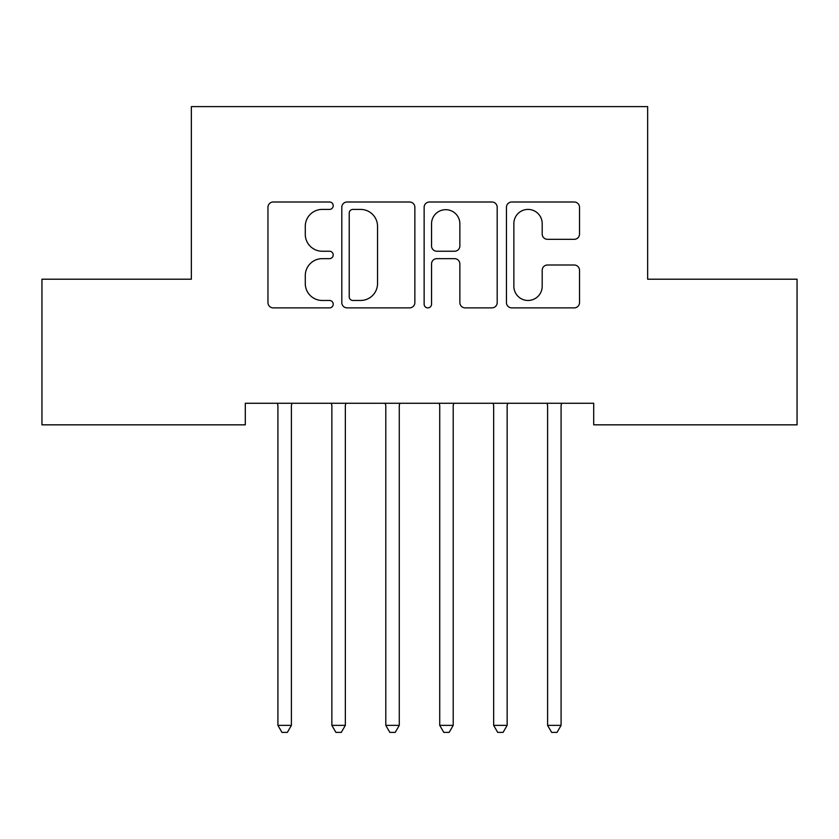 <?xml version="1.0" encoding="UTF-8"?>
<svg xmlns="http://www.w3.org/2000/svg" width="839" height="839" viewBox="0 0 839 839"><rect width="100%" height="100%" fill="white"/><g stroke="black" fill="none" stroke-linecap="round" stroke-linejoin="round"><path stroke-width="1.26" d="M333.209 205.702A3.702 3.702 0 0 0 329.496 202L273.252 202A5.296 5.296 0 0 0 267.956 207.296L267.956 302.585A5.296 5.296 0 0 0 273.252 307.882L329.496 307.882A3.702 3.702 0 0 0 333.209 304.179A3.702 3.702 0 0 0 329.496 300.467L322.218 300.467A16.937 16.937 0 0 1 305.281 283.53L305.281 275.591A16.937 16.937 0 0 1 322.218 258.653L329.496 258.653A3.702 3.702 0 0 0 333.209 254.941A3.702 3.702 0 0 0 329.496 251.239L322.218 251.239A16.937 16.937 0 0 1 305.281 234.291L305.281 226.352A16.937 16.937 0 0 1 322.218 209.414L329.496 209.414A3.702 3.702 0 0 0 333.209 205.702M574.222 239.325A5.296 5.296 0 0 0 579.518 234.029L579.518 207.296A5.296 5.296 0 0 0 574.222 202L511.748 202A5.296 5.296 0 0 0 506.452 207.296L506.452 302.585A5.296 5.296 0 0 0 511.748 307.882L574.222 307.882A5.296 5.296 0 0 0 579.518 302.585L579.518 270.294A5.296 5.296 0 0 0 574.222 264.998L547.489 264.998A5.296 5.296 0 0 0 542.193 270.294L542.193 286.309A14.158 14.158 0 0 1 528.035 300.467A14.158 14.158 0 0 1 513.867 286.309L513.867 223.573A14.158 14.158 0 0 1 528.035 209.414A14.158 14.158 0 0 1 542.193 223.573L542.193 234.029A5.296 5.296 0 0 0 547.489 239.325L574.222 239.325M593.708 403.265L245.292 403.265L245.292 424.838L41.95 424.838L41.95 279.209L191.355 279.209L191.355 106.616L647.645 106.616L647.645 279.209L797.05 279.209L797.05 424.838L593.708 424.838L593.708 403.265M414.865 207.296A5.296 5.296 0 0 0 409.568 202L347.105 202A5.296 5.296 0 0 0 341.809 207.296L341.809 302.585A5.296 5.296 0 0 0 347.105 307.882L409.568 307.882A5.296 5.296 0 0 0 414.865 302.585L414.865 207.296M429.432 202L491.895 202A5.296 5.296 0 0 1 497.191 207.296L497.191 302.585A5.296 5.296 0 0 1 491.895 307.882L465.163 307.882A5.296 5.296 0 0 1 459.866 302.585L459.866 263.939A5.296 5.296 0 0 0 454.57 258.653L436.836 258.653A5.296 5.296 0 0 0 431.54 263.939L431.54 304.179A3.702 3.702 0 0 1 427.838 307.882A3.702 3.702 0 0 1 424.135 304.179L424.135 207.296A5.296 5.296 0 0 1 429.432 202M352.925 209.414A3.702 3.702 0 0 0 349.223 213.116L349.223 296.765A3.702 3.702 0 0 0 352.925 300.467L360.602 300.467A16.937 16.937 0 0 0 377.54 283.53L377.54 226.352A16.937 16.937 0 0 0 360.602 209.414L352.925 209.414M459.866 223.835A14.158 14.158 0 0 0 445.708 209.677A14.158 14.158 0 0 0 431.54 223.835L431.54 245.942A5.296 5.296 0 0 0 436.836 251.239L454.57 251.239A5.296 5.296 0 0 0 459.866 245.942L459.866 223.835M291.406 406.066A5.391 5.391 0 0 1 291.794 404.052A5.391 5.391 0 0 0 291.406 406.066L291.406 725.368L277.919 725.368L277.919 406.066A5.391 5.391 0 0 0 277.531 404.052A5.391 5.391 0 0 1 277.919 406.066M277.531 404.052L277.206 403.265M292.108 403.265L291.794 404.052M291.406 725.368L287.358 732.384L281.967 732.384L277.919 725.368M331.143 403.265L331.468 404.052A5.391 5.391 0 0 1 331.856 406.066L331.856 725.368L345.343 725.368L345.343 406.066A5.391 5.391 0 0 1 345.731 404.052L346.046 403.265M345.343 725.368L341.295 732.384L335.904 732.384L331.856 725.368M385.08 403.265L385.405 404.052A5.391 5.391 0 0 1 385.793 406.066L385.793 725.368L399.27 725.368L399.27 406.066A5.391 5.391 0 0 1 399.668 404.052L399.983 403.265M399.27 725.368L395.232 732.384L389.831 732.384L385.793 725.368M439.017 403.265L439.332 404.052A5.391 5.391 0 0 1 439.73 406.066L439.73 725.368L453.207 725.368L453.207 406.066A5.391 5.391 0 0 1 453.595 404.052L453.92 403.265M453.207 725.368L449.169 732.384L443.768 732.384L439.73 725.368M492.954 403.265L493.269 404.052A5.391 5.391 0 0 1 493.657 406.066L493.657 725.368L507.144 725.368L507.144 406.066A5.391 5.391 0 0 1 507.532 404.052L507.857 403.265M507.144 725.368L503.096 732.384L497.705 732.384L493.657 725.368M561.081 406.066A5.391 5.391 0 0 1 561.469 404.052A5.391 5.391 0 0 0 561.081 406.066L561.081 725.368L547.594 725.368L547.594 406.066A5.391 5.391 0 0 0 547.206 404.052A5.391 5.391 0 0 1 547.594 406.066M547.206 404.052L546.892 403.265M561.794 403.265L561.469 404.052M561.081 725.368L557.033 732.384L551.643 732.384L547.594 725.368"/></g></svg>
